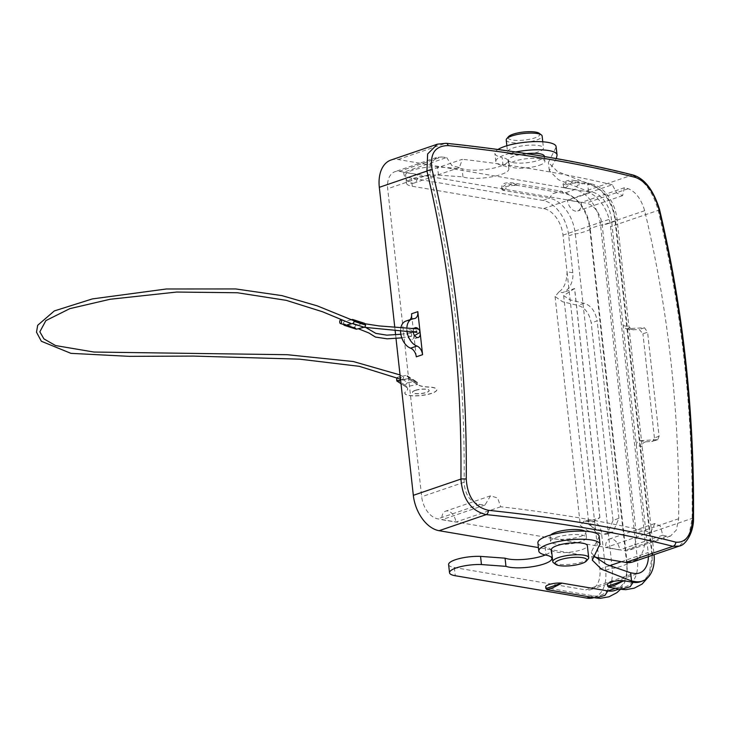 <?xml version="1.0" encoding="UTF-8"?>
<svg xmlns="http://www.w3.org/2000/svg" width="730" height="730" viewBox="0 0 730 730"><rect width="100%" height="100%" fill="white"/><g stroke="black" fill="none" stroke-linecap="round" stroke-linejoin="round"><path stroke-width="0.55" stroke-dasharray="3.65 2.74" d="M356.003 329.093A1.843 1.56 107.9 0 1 354.99 327.733L343.419 323.618L354.953 327.341A1.843 1.56 107.9 0 1 356.331 325.16L363.695 323.28A1.843 1.56 107.9 0 1 364.452 323.299M343.465 324.01A1.843 1.56 -72.1 0 0 343.584 324.485M351.13 319.813L344.797 321.437A1.843 1.56 -72.1 0 0 343.419 323.618M415.105 390.377A8.413 2.126 173.7 0 0 412.45 392.265A8.413 2.126 173.7 0 0 417.587 393.652A8.413 2.126 173.7 0 0 426.53 392.311A8.413 2.126 173.7 0 0 429.185 390.422A8.413 2.126 173.7 0 0 424.039 389.044A8.413 2.126 173.7 0 0 415.105 390.377M415.124 390.532A8.413 2.126 173.7 0 0 412.468 392.43A8.413 2.126 173.7 0 0 417.606 393.808A8.413 2.126 173.7 0 0 426.548 392.475A8.413 2.126 173.7 0 0 429.194 390.577A8.413 2.126 173.7 0 0 424.057 389.2A8.413 2.126 173.7 0 0 415.124 390.532M400.998 383.688L406.373 387.155A24.637 6.214 -6.3 0 1 407.678 388.862A24.637 6.214 -6.3 0 1 405.944 391.526A16.115 4.07 173.7 0 0 404.812 393.269A16.115 4.07 173.7 0 0 421.283 395.541A16.115 4.07 173.7 0 0 436.85 389.738A16.115 4.07 173.7 0 0 428.857 387.137A24.637 6.214 -6.3 0 1 417.943 384.874L408.517 378.797L400.624 380.303M406.354 387A24.637 6.214 -6.3 0 1 407.659 388.707A24.637 6.214 -6.3 0 1 405.926 391.371A16.115 4.07 173.7 0 0 404.803 393.114A16.115 4.07 173.7 0 0 421.265 395.386A16.115 4.07 173.7 0 0 436.832 389.574A16.115 4.07 173.7 0 0 428.838 386.973A24.637 6.214 -6.3 0 1 417.925 384.71L408.499 378.642L400.606 380.138L402.321 379.81L403.708 377.738L402.869 376.406L401.929 376.26L400.56 378.341L401.39 379.664L408.499 378.642L417.606 384.509L405.944 386.727L396.837 380.859L406.373 387.155M408.517 378.797L408.371 377.456A2.464 2.272 -57.2 0 0 405.789 375.521L414.895 381.398L407.869 382.739L398.762 376.863L405.789 375.521M411.702 334.933A1.843 1.186 71.1 0 0 409.968 332.935A1.843 1.186 71.1 0 0 409.95 332.944A1.843 1.186 71.1 0 0 409.192 334.504A1.843 1.186 71.1 0 0 410.926 336.493A1.843 1.186 71.1 0 0 410.944 336.493A1.843 1.186 71.1 0 0 411.702 334.933M398.762 376.863A2.464 2.272 -57.2 0 0 397.394 377.638M414.895 381.398A2.464 2.272 122.8 0 1 417.478 383.323L417.606 384.509M396.7 379.673L405.807 385.549L405.944 386.727M405.807 385.549A2.464 2.272 122.8 0 1 407.869 382.739M515.681 151.995A30.788 7.765 173.7 0 0 505.507 154.65A30.788 7.765 173.7 0 0 495.798 161.576A30.788 7.765 173.7 0 0 503.061 165.664L502.158 157.488A30.788 7.765 173.7 0 1 494.894 153.41A30.788 7.765 173.7 0 1 497.924 149.486M503.508 190.411A10.074 2.537 -6.3 0 1 501.82 189.234A10.074 2.537 -6.3 0 1 507.295 186.323A10.074 2.537 -6.3 0 1 517.953 185.475L507.131 183.668L501.638 187.555L503.508 190.411L549.48 198.232A32.841 21.033 -108.9 0 1 575.258 233.609L612.187 568.068A32.841 21.033 -108.9 0 1 600.507 595.361A32.841 21.033 -108.9 0 1 593.38 595.872L547.409 588.052A10.074 2.537 -6.3 0 1 545.721 586.874M503.061 165.664A24.637 6.214 173.7 0 1 508.865 168.94A24.637 6.214 173.7 0 1 490.852 176.998A24.637 6.214 173.7 0 1 462.966 176.888L438.456 175.1A21.498 5.42 173.7 0 0 413.299 178.448A21.498 5.42 173.7 0 0 406.519 183.285A21.498 5.42 173.7 0 0 412.267 186.269L543.658 208.597A24.637 15.777 -108.9 0 1 562.994 235.133L567.037 271.779C566.872 281.707 564.144 288.441 558.851 291.991L562.611 292.63A16.425 11.908 -80.4 0 0 572.804 272.755L568.734 235.836A32.841 21.033 71.1 0 0 542.956 200.458L411.364 178.093A21.498 5.42 173.7 0 1 405.615 175.118A21.498 5.42 173.7 0 1 412.395 170.272A21.498 5.42 173.7 0 1 437.562 166.924L462.063 168.712A24.637 6.214 173.7 0 0 489.949 168.822A24.637 6.214 173.7 0 0 507.961 160.764A24.637 6.214 173.7 0 0 502.158 157.488M640.237 581.792A32.841 21.033 71.1 0 0 651.908 554.499L614.989 220.04A32.841 21.033 71.1 0 0 589.21 184.663L591.291 183.951L587.632 183.33L557.528 171.559L548.394 162.507L556.169 146.995M565.412 188.011L574.118 180.438L586.655 182.573L589.21 184.663L568.962 181.222L563.359 185.11L565.412 188.011A10.028 2.528 -6.3 0 1 563.542 186.798A10.028 2.528 -6.3 0 1 569.144 183.86A10.028 2.528 -6.3 0 1 579.866 183.075M565.513 188.039L574.738 189.608A32.841 21.033 -108.9 0 1 600.516 224.986L637.436 559.436A32.841 21.033 -108.9 0 1 625.765 586.728A32.841 21.033 -108.9 0 1 618.639 587.239L609.313 585.652A10.028 2.528 -6.3 0 1 607.442 584.429M614.979 590.415A32.841 21.033 71.1 0 0 626.65 563.122L589.731 228.663A32.841 21.033 71.1 0 0 563.952 193.286L517.953 185.475M537.764 152.114A18.067 4.553 -6.3 0 1 518.574 154.97A18.067 4.553 -6.3 0 1 507.551 152.013A18.067 4.553 -6.3 0 1 513.245 147.944A18.067 4.553 -6.3 0 1 532.435 145.088A18.067 4.553 -6.3 0 1 543.458 148.044A18.067 4.553 -6.3 0 1 537.764 152.114M506.228 140.005A18.067 4.553 173.7 0 0 517.251 142.971A18.067 4.553 173.7 0 0 536.44 140.105A18.067 4.553 173.7 0 0 542.135 136.045M539.205 133.307A16.014 4.042 -6.3 0 1 534.825 137.897A16.014 4.042 -6.3 0 1 515.946 140.388A16.014 4.042 -6.3 0 1 508.481 136.702M648.395 556.625A24.637 15.777 71.1 0 0 648.194 552.528L611.329 218.626A24.637 15.777 71.1 0 0 592.003 192.09L588.535 191.506L558.432 179.735L549.298 170.674L556.306 158.574M591.291 183.951A32.841 21.033 -108.9 0 1 617.069 219.329L628.913 326.638L631.952 329.787L639.325 329.522L642.929 333.811L647.592 332.214L644.481 327.761L625.911 328.765L623.146 325.653L628.913 326.638L653.989 553.787A32.841 21.033 -108.9 0 1 654.08 554.681M593.91 597.614A32.841 21.033 71.1 0 0 593.983 597.587A32.841 21.033 71.1 0 0 605.654 570.294L601.575 533.375A16.425 11.908 -80.4 0 0 592.395 521.266A16.425 11.908 -80.4 0 0 587.896 521.658L584.137 521.019L587.422 520.417L595.808 532.398L598.618 557.811M584.137 521.019L580.359 525.554L587.869 530.774L603.336 534.47L609.276 532.27L595.16 528.867L588.937 524.614L599.923 517.597L587.896 521.658M599.832 517.579L574.546 288.551L562.611 292.63M598.856 559.947L599.859 569.035A24.637 15.777 -108.9 0 1 591.099 589.511A24.637 15.777 -108.9 0 1 585.752 589.895L634.096 573.379M448.612 564.582A21.498 5.42 -6.3 0 0 454.361 567.557L585.752 589.895M526.43 153.619A18.067 4.553 173.7 0 0 514.148 156.12A18.067 4.553 173.7 0 0 508.454 160.18A18.067 4.553 173.7 0 0 519.477 163.146A18.067 4.553 173.7 0 0 538.667 160.281A18.067 4.553 173.7 0 0 544.361 156.22M539.224 165.336A18.067 4.553 173.7 0 0 544.918 161.275A18.067 4.553 173.7 0 0 533.895 158.31A18.067 4.553 173.7 0 0 514.705 161.175A18.067 4.553 173.7 0 0 509.011 165.236A18.067 4.553 173.7 0 0 520.034 168.201A18.067 4.553 173.7 0 0 539.224 165.336M551.451 549.644A18.067 4.553 173.7 0 0 562.474 552.61A18.067 4.553 173.7 0 0 581.664 549.745A18.067 4.553 173.7 0 0 587.358 545.684M609.313 585.652L607.634 586.117M547.409 588.052L545.912 588.544M537.891 542.874A30.788 7.765 -6.3 0 0 545.155 546.952A24.637 6.214 -6.3 0 1 550.958 550.228A24.637 6.214 -6.3 0 1 545.319 554.973M588.197 558.934A18.067 4.553 -6.3 0 1 582.987 561.753A18.067 4.553 -6.3 0 1 553.523 562.766M608.656 587.203L609.413 585.67M546.934 589.63L547.527 588.079M556.242 537.408A18.067 4.553 -6.3 0 1 575.432 534.542A18.067 4.553 -6.3 0 1 586.455 537.508A18.067 4.553 -6.3 0 1 580.761 541.578A18.067 4.553 -6.3 0 1 561.571 544.434A18.067 4.553 -6.3 0 1 550.548 541.477A18.067 4.553 -6.3 0 1 556.242 537.408M599.166 536.459L591.391 551.971L593.7 555.895M550.648 534.99A18.067 4.553 173.7 0 0 549.991 536.422A18.067 4.553 173.7 0 0 561.014 539.379A18.067 4.553 173.7 0 0 580.204 536.523A18.067 4.553 173.7 0 0 585.898 532.453A18.067 4.553 173.7 0 0 584.949 531.203M437.389 144.184L445.263 143.418C516.411 150.891 578.635 161.467 631.934 175.145C644.152 179.835 652.903 191.579 658.177 210.368C681.711 308.598 693.044 411.264 692.177 518.364L688.709 536.404L679.292 546.077M595.151 557.227L538.411 547.582M390.997 160.025A32.841 21.033 -108.9 0 1 398.124 159.523L584.794 191.251A32.841 21.033 -108.9 0 1 610.572 226.629L644.572 534.625A32.841 21.033 -108.9 0 1 632.901 561.917M416.301 356.824L411.556 313.791M396.007 338.464L395.605 334.815M395.113 330.371L394.711 326.684M413.928 335.307A5.128 3.285 -108.9 0 1 412.103 339.569A5.128 3.285 -108.9 0 1 406.966 334.121A5.128 3.285 -108.9 0 1 408.782 329.86A5.128 3.285 -108.9 0 1 413.928 335.307M405.798 321.118A14.372 9.207 -108.9 0 1 407.605 320.798A8.213 5.256 71.1 0 0 408.636 320.616A8.213 5.256 71.1 0 0 410.096 319.649M400.578 330.489A14.372 9.207 -108.9 0 1 401.108 326.812M413.189 331.329A5.128 3.285 -108.9 0 1 414.676 327.889M418.527 329.166A5.128 3.285 -108.9 0 1 419.96 331.968M406.938 330.69A14.372 9.207 -108.9 0 1 406.929 327.013M693.5 517.926A4.106 0.611 0.5 0 1 692.177 518.364L644.572 534.625M659.382 208.935A4.106 1.433 -13.5 0 1 658.177 210.368L610.572 226.629M633.394 175.118A4.106 3.303 -75.6 0 0 631.934 175.145L584.794 191.251M398.124 159.523L445.263 143.418A4.106 2.601 96 0 1 446.13 143.281M399.429 171.368L586.099 203.095A20.531 13.149 -108.9 0 1 602.214 225.205L636.213 533.21A20.531 13.149 -108.9 0 1 628.913 550.265A20.531 13.149 -108.9 0 1 624.46 550.584L437.79 518.857A20.531 13.149 -108.9 0 1 421.685 496.747L387.676 188.742A20.531 13.149 -108.9 0 1 394.976 171.687A20.531 13.149 -108.9 0 1 399.429 171.368L441.55 156.977L436.549 157.479L430.445 163.593L430.125 174.242C441.933 223.289 450.684 273.567 456.387 325.087C462.053 376.634 464.636 429.021 464.134 482.247C464.946 494.794 470.202 502.204 479.911 504.466L485.003 505.014L490.514 495.843L497.614 497.979L500.716 506.766C556.442 513.236 606.402 521.731 650.612 532.243L605.772 547.555L619.706 549.927A10.266 6.57 71.1 0 0 609.422 539.032A10.266 6.57 71.1 0 0 605.772 547.555M441.55 156.977L446.641 157.525L403.59 172.225A10.266 6.57 71.1 0 0 413.873 183.12A10.266 6.57 71.1 0 0 417.524 174.589L403.59 172.225M650.612 532.243L654.919 523.492L660.431 526.211L662.758 535.227L666.581 536.194L670.496 536.066L676.354 530.035L678.663 518.711C679.174 465.457 676.591 413.07 670.916 361.551C665.203 310.013 656.452 259.734 644.663 210.705C641.214 199.062 635.73 191.725 628.211 188.705L624.396 187.738L581.345 202.438A10.266 6.57 -108.9 0 1 577.695 210.97A10.266 6.57 -108.9 0 1 567.411 200.066L581.345 202.438M500.716 506.766L455.885 522.078L441.951 519.714A10.266 6.57 -108.9 0 1 445.601 511.183A10.266 6.57 -108.9 0 1 455.885 522.078M662.758 535.227L619.706 549.927M485.003 505.014L441.951 519.714M624.396 187.738L622.608 195.622L616.777 193.058L612.251 184.754L567.411 200.066M446.641 157.525L451.879 165.528L459.371 167.581L462.355 159.277L417.524 174.589M612.251 184.754C568.259 174.278 518.291 165.783 462.355 159.277M438.456 175.1L437.562 166.924M462.966 176.888L462.063 168.712M563.542 186.798L563.359 185.11C561.89 184.197 565.905 178.768 574.118 180.438L579.985 183.093M503.627 190.439L512.396 182.865L518.099 185.493M558.851 291.991L555.074 296.535L562.584 301.745L578.051 305.441C584.976 307.494 589.375 313.352 591.227 323.034L597.158 320.835C595.306 311.181 590.917 305.322 583.991 303.242L569.884 299.838L563.651 295.586L574.546 288.551M609.276 532.27L612.999 531.96L618.949 518.273L613.027 520.472L607.077 534.159L603.336 534.47M613.027 520.472L591.227 323.034M618.949 518.273L597.158 320.835M599.923 517.597L574.638 288.569M646.15 441.76C643.468 442.225 642.126 443.794 642.144 446.477L636.377 445.501C636.295 442.955 637.436 441.349 639.808 440.683L646.15 441.76L651.689 441.467L657.794 439.624L659.08 436.266L647.592 332.214M659.08 436.266L654.418 437.863L652.857 441.303L651.689 441.467M654.418 437.863L642.929 333.811M656.845 439.706L639.808 440.683M356.331 325.16L344.797 321.437M352.161 319.548L363.695 323.28M417.478 383.323L408.371 377.456M542.956 200.458L549.48 198.232L552.373 193.815L561.397 191.196C578.187 196.826 587.805 209.419 590.251 228.974L589.731 228.663L600.516 224.986C601.255 226.419 620.865 219.721 614.989 220.04L617.069 219.329M501.82 189.234L501.638 187.564C502.085 185.566 501.264 182.062 512.396 182.865L561.397 191.196L563.952 193.286L574.738 189.608L577.631 185.192L586.655 182.573C603.445 188.203 613.063 200.796 615.5 220.35L614.989 220.04M412.267 186.269L411.364 178.093M588.535 191.506L587.632 183.33M568.734 235.836L575.258 233.609C575.997 235.051 595.607 228.353 589.731 228.663M605.654 570.294L612.187 568.068C612.917 569.51 632.536 562.812 626.65 563.122L637.436 559.436C638.175 560.877 657.794 554.18 651.908 554.499L653.989 553.787M572.804 272.755L567.037 271.779L595.808 532.398L601.575 533.375M454.361 567.557L455.264 575.733M562.994 235.133L611.329 218.626M543.658 208.597L592.003 192.09M590.141 596.976L593.38 595.872L595.936 597.961M615.399 588.343L618.639 587.239L621.193 589.329M545.155 546.952L546.058 555.129M599.859 569.035L609.267 565.823M621.394 561.68L648.194 552.528M413.873 318.663L407.605 320.798M628.211 188.705L586.099 203.095M666.581 536.194L624.46 550.584M678.663 518.711L636.213 533.21M644.663 210.705L602.214 225.205M479.911 504.466L437.79 518.857M464.134 482.247L421.685 496.747M430.125 174.242L387.676 188.742M651.908 554.499L652.428 554.809L615.5 220.35M626.65 563.122L627.17 563.432L590.251 228.974M583.991 303.242L578.051 305.441M633.786 329.814L627.444 328.737M644.481 327.761L639.325 329.522M340.828 319.913L366.204 327.743M400.861 334.276L409.968 332.935M401.792 337.853L414.585 335.59M400.505 379.189L401.39 379.664M363.969 327.268L351.495 323.782M365.137 323.782L353.904 320.753M409.95 332.944L413.253 332.159M414.795 331.648L416.848 330.644L416.611 331.621M400.031 374.937L402.869 376.406M346.02 325.188L358.293 328.719M407.386 375.822L416.492 381.699M495.798 161.576L494.894 153.41M406.519 183.285L405.615 175.118M542.764 141.793L543.458 148.044M544.398 156.512L544.918 161.275M508.454 160.18L509.011 165.236M593.983 597.587L600.507 595.361M619.168 588.991L625.765 586.728M550.958 550.228L551.862 558.395M591.099 589.511L639.443 572.995M586.455 537.508L585.898 532.453M415.051 327.715L408.782 329.86M418.372 337.433L412.103 339.569M414.895 318.481L408.636 320.616M550.548 541.477L549.991 536.422M670.496 536.066L628.913 550.265M436.549 157.479L394.976 171.687M459.371 167.581L413.873 183.12M622.608 195.631L577.695 210.97M490.514 495.843L445.601 511.183M654.919 523.492L609.422 539.032M592.295 560.138L591.391 551.971M648.632 576.718L652.428 554.809M620.591 589.229L625.227 581.463L627.106 573.899L627.17 563.432M506.857 145.754L507.551 152.013M508.865 168.94L507.961 160.764M549.298 170.674L548.394 162.507M555.074 296.535L580.359 525.554M563.651 295.586L588.937 524.614M587.422 520.417L592.395 521.266M607.077 534.159L612.999 531.96M657.794 439.624L652.857 441.303M625.911 328.765L631.952 329.787"/><path stroke-width="1.09" d="M343.584 324.485A1.843 1.56 -72.1 0 0 345.235 325.388L356.769 329.111L364.124 327.223L352.599 323.499A1.843 1.56 -72.1 0 0 353.977 321.319L353.94 320.926A1.843 1.56 -72.1 0 0 352.161 319.548L351.13 319.813M353.977 321.319L365.511 325.042L353.94 320.926M352.599 323.499L345.235 325.388M356.769 329.111A1.843 1.56 107.9 0 1 356.003 329.093L344.469 325.361M352.928 319.567L364.452 323.299A1.843 1.56 107.9 0 1 365.465 324.649M365.511 325.042A1.843 1.56 107.9 0 1 364.124 327.223M400.624 380.303L396.855 381.014L400.998 383.688M400.606 380.138L396.837 380.859L400.606 380.138M396.855 381.014L396.7 379.673A2.464 2.272 -57.2 0 1 397.394 377.638M341.54 321.237A1.843 0.922 -87.7 0 0 340.828 319.913A1.843 0.922 -87.7 0 0 339.733 322.24A1.843 0.922 -87.7 0 0 340.445 323.563A1.843 0.922 -87.7 0 0 341.54 321.237M556.306 158.574L557.072 155.171L556.068 146.429A30.788 7.765 173.7 0 0 536.897 141.602A30.788 7.765 173.7 0 0 504.603 146.475A30.788 7.765 173.7 0 0 497.924 149.486M542.764 141.793L542.135 136.045A18.067 4.553 173.7 0 0 541.386 134.931A18.067 4.553 173.7 0 0 511.922 135.935A18.067 4.553 173.7 0 0 506.711 138.755A18.067 4.553 173.7 0 0 506.228 140.005L506.857 145.754M506.711 138.755L508.481 136.702A16.014 4.042 -6.3 0 1 513.099 134.201A16.014 4.042 -6.3 0 1 539.205 133.307L541.386 134.931M598.618 557.811L598.856 559.947M449.516 572.749L448.612 564.582A21.498 5.42 -6.3 0 1 458.978 558.678A21.498 5.42 -6.3 0 1 480.559 556.388L505.06 558.176L505.963 566.352L481.453 564.555A21.498 5.42 173.7 0 0 459.882 566.854A21.498 5.42 173.7 0 0 449.516 572.749A21.498 5.42 173.7 0 0 455.264 575.733L586.856 598.098A32.841 21.033 71.1 0 0 593.91 597.614M544.398 156.512L544.361 156.22A18.067 4.553 173.7 0 0 526.43 153.619M557.072 155.171L556.972 154.596A30.788 7.765 173.7 0 0 515.681 151.995M562 583.133L552.856 587.75L546.934 589.63L545.912 588.544L545.721 586.874A10.074 2.537 -6.3 0 1 548.896 584.602A10.074 2.537 -6.3 0 1 561.854 583.115L607.853 590.926A32.841 21.033 71.1 0 0 614.979 590.415L619.168 588.991M623.885 580.733L614.633 585.296L608.656 587.203L607.634 586.117L607.442 584.429A10.028 2.528 -6.3 0 1 610.608 582.175A10.028 2.528 -6.3 0 1 623.767 580.715L633.111 582.303A32.841 21.033 71.1 0 0 640.237 581.792L642.318 581.08A32.841 21.033 -108.9 0 1 635.191 581.591L631.532 580.961L601.429 569.199L592.295 560.138L599.969 544.06A30.788 7.765 173.7 0 0 568.104 539.99A30.788 7.765 173.7 0 0 538.795 551.04A30.788 7.765 173.7 0 0 546.058 555.129A24.637 6.214 173.7 0 1 551.862 558.395A24.637 6.214 173.7 0 1 544.096 563.943A24.637 6.214 173.7 0 1 505.963 566.352M588.681 557.683L587.358 545.684A18.067 4.553 173.7 0 0 576.326 542.718A18.067 4.553 173.7 0 0 557.145 545.584A18.067 4.553 173.7 0 0 551.451 549.644L552.774 561.653A18.067 4.553 -6.3 0 1 558.468 557.583A18.067 4.553 -6.3 0 1 577.658 554.727A18.067 4.553 -6.3 0 1 588.681 557.683A18.067 4.553 -6.3 0 1 588.197 558.934L586.427 560.996A16.014 4.042 173.7 0 0 578.963 557.309A16.014 4.042 173.7 0 0 560.083 559.801A16.014 4.042 173.7 0 0 555.694 564.39A16.014 4.042 173.7 0 0 581.81 563.487A16.014 4.042 173.7 0 0 586.427 560.996M609.313 585.652L623.767 580.715M547.409 588.052L561.854 583.115M545.319 554.973A24.637 6.214 -6.3 0 1 543.193 555.767A24.637 6.214 -6.3 0 1 505.06 558.176M654.08 554.681A32.841 21.033 -108.9 0 1 642.318 581.08M593.7 555.895L606.739 564.564L630.629 572.794L634.096 573.379A24.637 15.777 71.1 0 0 639.443 572.995A24.637 15.777 71.1 0 0 648.395 556.625M538.795 551.04L537.891 542.874A30.788 7.765 -6.3 0 1 567.201 531.823A30.788 7.765 -6.3 0 1 599.065 535.893L600.069 544.635M584.949 531.203A18.067 4.553 173.7 0 0 555.685 532.352A18.067 4.553 173.7 0 0 550.648 534.99M538.411 547.582L439.104 530.701L486.244 514.595A4.106 2.601 -84 0 0 488.425 510.306C560.047 517.862 622.508 528.474 675.834 542.162A4.106 3.303 104.4 0 1 672.914 546.323L625.774 562.428A32.841 21.033 -108.9 0 0 632.901 561.917L679.292 546.077L672.914 546.323C619.816 532.681 557.592 522.105 486.244 514.595C470.987 510.945 462.546 499.101 460.931 479.062C461.853 372.473 450.519 269.808 426.931 171.057L427.634 153.966L437.389 144.184L390.997 160.025A32.841 21.033 -108.9 0 0 379.317 187.318L394.711 326.684M422.57 354.68L416.301 356.824A8.213 5.256 71.1 0 0 410.625 348.183L416.894 346.038A8.213 5.256 -108.9 0 1 422.57 354.68L420.005 331.466M419.96 331.028L417.815 311.655A8.213 5.256 -108.9 0 1 414.895 318.481A8.213 5.256 -108.9 0 1 413.873 318.663A14.372 9.207 -108.9 0 0 412.067 318.983L405.798 321.118A14.372 9.207 -108.9 0 0 401.108 326.812M625.774 562.428L595.151 557.227M439.104 530.701A32.841 21.033 -108.9 0 1 413.326 495.323L396.007 338.464M395.605 334.815L395.113 330.371M410.096 319.649A8.213 5.256 71.1 0 0 411.556 313.791L417.815 311.655M410.625 348.183A14.372 9.207 -108.9 0 1 400.578 330.489M419.96 331.968A5.128 3.285 -108.9 0 1 420.197 333.172A5.128 3.285 -108.9 0 1 418.372 337.433A5.128 3.285 -108.9 0 1 413.226 331.986A5.128 3.285 -108.9 0 1 413.189 331.329M414.676 327.889A5.128 3.285 -108.9 0 1 415.051 327.715A5.128 3.285 -108.9 0 1 418.527 329.166M416.894 346.038A14.372 9.207 -108.9 0 1 406.938 330.69M406.929 327.013A14.372 9.207 -108.9 0 1 412.067 318.983M675.834 542.162C686.036 543.02 691.693 534.825 692.816 517.579C693.281 464.262 690.662 411.674 684.968 359.826C679.228 308.042 670.468 257.553 658.679 208.369C653.815 191.944 646.114 181.642 635.565 177.445C582.056 163.712 519.596 153.099 448.165 145.589C434.907 145.781 429.559 153.866 432.114 169.853C443.886 218.991 452.646 269.479 458.385 321.319C464.088 373.112 466.707 425.7 466.251 479.072C467.437 496.747 474.829 507.158 488.425 510.306M692.816 517.579A4.106 0.611 0.5 0 1 693.5 517.926C694.385 410.762 683.015 307.759 659.382 208.935C653.313 189.937 644.645 178.658 633.394 175.118L633.394 175.118C579.948 161.403 517.534 150.791 446.13 143.281A4.106 2.601 96 0 1 448.165 145.589M413.326 495.323L460.931 479.062A4.106 0.611 0.5 0 1 466.251 479.072M658.679 208.369A4.106 1.433 -13.5 0 1 659.382 208.935M379.317 187.318L426.931 171.057A4.106 1.433 -13.5 0 1 432.114 169.853M635.565 177.445A4.106 3.303 -75.6 0 0 633.394 175.118M555.694 564.39L553.523 562.766A18.067 4.553 -6.3 0 1 552.774 561.653M480.559 556.388L481.453 564.555M586.856 598.098L590.141 596.976M546.934 589.63L595.936 597.961L604.96 595.333L607.853 590.926L615.399 588.343M608.656 587.203L621.193 589.329L630.218 586.71L633.111 582.303L635.191 581.591M609.267 565.823L621.394 561.68M630.629 572.794L631.532 580.961M599.065 535.893L599.969 544.06M556.972 154.596L556.068 146.429M366.204 327.743L375.831 333.373L386.827 335.152L400.861 334.276M414.585 335.59L419.805 332.469L419.549 330.088L418.117 328.947L378.989 325.918L365.137 323.782M353.904 320.753L317.158 305.834L281.944 295.623L235.708 288.943L166.376 288.989L92.345 298.917L54.303 310.943L37.695 325.288L36.5 332.177L41.345 341.257L70.929 353.347L129.365 356.349L193.523 356.085L299.501 359.151L359.306 366.323L400.505 379.189M416.611 331.621L416.958 332.396L363.969 327.268M351.495 323.782L322.514 311.756L286.233 300.34L237.359 292.748L176.642 292.055L110.057 299.273L69.815 308.644L45.871 320.607L39.84 331.803L43.928 338.893L55.571 345.564L93.951 352.043L287.328 354.707L353.356 361.542L400.031 374.937M413.253 332.159L414.795 331.648M340.445 323.563L346.02 325.188M358.293 328.719L368.842 332.953L375.43 337.059L387.146 338.82L401.792 337.853M679.292 546.077C685.808 545.264 694.029 531.787 693.5 517.926M446.13 143.281L437.389 144.184M621.193 589.329L625.738 589.676L634.279 588.161L642.135 584.046L648.632 576.718M595.936 597.961L600.48 598.299L609.021 596.793L616.877 592.669L620.591 589.229"/></g></svg>
